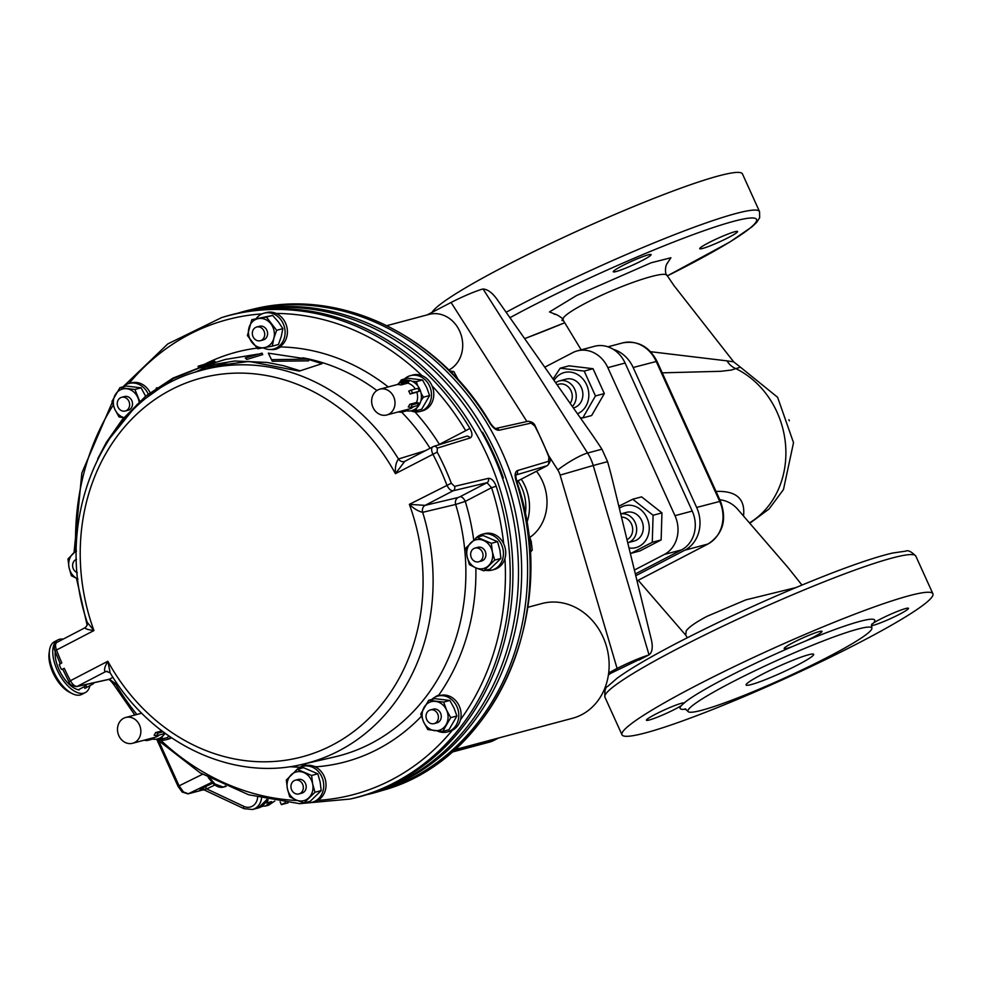 <?xml version="1.0" encoding="UTF-8"?>
<svg xmlns="http://www.w3.org/2000/svg" width="982" height="982" viewBox="0 0 982 982"><rect width="100%" height="100%" fill="white"/><g stroke="black" fill="none" stroke-linecap="round" stroke-linejoin="round"><path stroke-width="1.47" d="M307.931 359.265L322.047 363.659L299.252 371.11L249.023 361.413L199.42 367.943L173.249 378.622L137.124 404.461L108.388 440.083M210.897 364.936L194.78 372.338M299.252 371.11L322.047 363.659M299.363 370.545L283.27 365.648L267.006 362.419L234.723 361.02L202.967 366.286L173.004 378.095L145.815 396.028L122.32 419.51L106.437 442.231L97.709 458.803M258.119 354.085L225.639 359.4L199.26 367.366M262.084 353.127L262.746 354.588L246.789 359.437L245.279 357.988L262.084 353.127L245.279 357.988M307.869 359.142L308.643 360.86L272.26 361.253L268.332 353.164L307.869 359.142L271.535 359.682L268.332 353.164M272.26 361.253L271.535 359.682M246.789 359.437L246.126 357.976M199.371 367.329L198.781 366.028L214.739 361.18L215.328 362.481M198.781 366.028L198.045 366.286L198.622 367.563M156.163 388.246L156.96 387.694M210.344 778.677L214.997 784.004L223.258 787.098L226.106 786.349M158.851 741.238L179.031 785.71L183.499 791.983L188.335 793.775L203.581 789.712M262.059 806.197L265.3 806.087L271.609 801.631L266.417 803.018L265.901 801.913M262.243 806.504L261.089 806.811M268.135 799.778A14.84 12.717 74.7 0 1 266.417 803.018M274.8 801.03L268.552 805.228L265.3 806.087M201.691 788.607L204.686 787.048A2.369 1.178 -115.8 0 1 206.76 788.927L199.751 789.994L201.691 788.607A2.369 2.001 -120.5 0 1 203.949 789.246A2.971 1.203 -64.8 0 0 204.342 790.007L200.733 789.626A7.426 6.42 -104.9 0 0 199.751 789.994L201.703 789.467M454.531 749.757L572.518 718.272A59.374 51.371 -104.9 0 0 606.839 647.666A59.374 51.371 -104.9 0 0 541.904 603.537L527.874 607.281M451.769 752.175L489.527 742.097A29.681 25.679 -104.9 0 0 494.081 740.33L498.525 738.022M122.934 386.871A18.56 16.056 75.1 0 1 126.162 384.563A18.56 16.056 75.1 0 1 129.01 383.459A18.56 16.056 75.1 0 1 148.208 394.113M262.071 313.884A245.709 212.578 -104.9 0 0 129.023 383.459L131.318 382.845A18.56 16.056 75.1 0 1 150.099 392.64M404.388 379.04A18.56 16.056 75.1 0 1 407.628 376.732A18.56 16.056 75.1 0 1 410.476 375.627A18.56 16.056 75.1 0 1 430.767 389.424A18.56 16.056 75.1 0 1 420.038 411.483A18.56 16.056 75.1 0 1 410.795 410.832M410.476 375.627L412.784 375.014A18.56 16.056 75.1 0 1 422.014 375.664A18.56 16.056 75.1 0 1 432.019 385.791A18.56 16.056 75.1 0 1 422.346 410.869L420.038 411.483M270.443 349.494A19.296 16.694 -104.9 0 0 276.556 349.015M256.265 318.512A18.56 16.056 75.1 0 1 264.084 313.172L266.392 312.558A18.56 16.056 75.1 0 1 275.905 313.319A18.56 16.056 75.1 0 1 276.188 313.442A18.56 16.056 75.1 0 1 287.407 331.953A18.56 16.056 75.1 0 1 275.954 348.414L273.659 349.027A18.56 16.056 75.1 0 1 263.213 347.837M475.619 538.369A18.56 16.056 75.1 0 1 482.42 534.245A18.56 16.056 75.1 0 1 498.672 540.112A18.56 16.056 75.1 0 1 502.735 558.795A18.56 16.056 75.1 0 1 491.994 570.088A18.56 16.056 75.1 0 1 485.587 570.297M482.42 534.245L484.727 533.631A18.56 16.056 75.1 0 1 503.692 543.795A18.56 16.056 75.1 0 1 505.03 558.181A18.56 16.056 75.1 0 1 504.944 558.476A18.56 16.056 75.1 0 1 494.29 569.474L491.994 570.088M264.084 313.172A18.56 16.056 75.1 0 1 273.61 313.933A18.56 16.056 75.1 0 1 285.099 332.407A18.56 16.056 75.1 0 1 273.659 349.027M170.819 737.347A18.56 16.056 75.1 0 1 168.744 738.673A18.56 16.056 75.1 0 1 165.897 739.777A18.56 16.056 75.1 0 1 156.641 739.127L178.061 786.361L202.525 774.27M171.494 737.813A18.56 16.056 75.1 0 1 171.04 738.059A18.56 16.056 75.1 0 1 168.192 739.164L165.897 739.777M475.877 567.866A211.977 183.389 75.1 0 1 438.77 695.109A19.296 16.694 -104.9 0 0 434.768 697.281M305.218 764.941A19.296 16.694 -104.9 0 0 300.148 767.237A211.977 183.389 75.1 0 1 289.825 766.684M295.901 770.514A18.56 16.056 75.1 0 1 302.714 766.377L305.009 765.764A18.56 16.056 75.1 0 1 324.723 777.707A18.56 16.056 75.1 0 1 317.677 800.379A18.56 16.056 75.1 0 1 314.584 801.619L312.276 802.233A18.56 16.056 75.1 0 1 305.881 802.429M431.699 699.503A18.56 16.056 75.1 0 1 437.788 696.091L440.083 695.477A18.56 16.056 75.1 0 1 456.225 701.222A18.56 16.056 75.1 0 1 460.484 719.72A18.56 16.056 75.1 0 1 452.506 730.227A18.56 16.056 75.1 0 1 452.248 730.35A18.56 16.056 75.1 0 1 449.658 731.332L447.35 731.946A18.56 16.056 75.1 0 1 437.285 730.939M302.714 766.377A18.56 16.056 75.1 0 1 322.427 778.321A18.56 16.056 75.1 0 1 315.382 800.993A18.56 16.056 75.1 0 1 312.276 802.233M437.788 696.091A18.56 16.056 75.1 0 1 457.551 708.194A18.56 16.056 75.1 0 1 450.198 730.841A18.56 16.056 75.1 0 1 447.35 731.946M168.695 735.886L167.517 737.556L161.318 739.213L162.767 736.034M157.562 738.93L161.318 739.213M423.635 721.979A14.84 12.84 75.1 0 1 424.077 707.347A14.84 12.84 75.1 0 1 435.529 701.381A14.84 12.84 75.1 0 1 446.552 710.047A14.84 12.84 75.1 0 1 446.11 724.691A14.84 12.84 75.1 0 1 434.645 730.645A14.84 12.84 75.1 0 1 423.635 721.979L427.796 729.577L442.784 731.381L450.713 717.646L446.552 710.047L443.668 702.105L428.68 700.301L420.75 714.037L423.635 721.979M434.044 723.624L436.916 722.862A7.083 6.125 -104.9 0 0 438.009 722.433A7.083 6.125 -104.9 0 0 440.808 713.791A7.083 6.125 -104.9 0 0 433.258 709.164L430.386 709.937A7.083 6.125 75.1 0 1 438.132 715.203A7.083 6.125 75.1 0 1 434.044 723.624A7.083 6.125 75.1 0 1 426.495 719.008A7.083 6.125 75.1 0 1 429.306 710.354A7.083 6.125 75.1 0 1 430.386 709.937M428.68 700.301L434.879 698.656L449.866 700.461L454.028 708.059L456.912 716.001L448.983 729.724L442.784 731.381M443.668 702.105L449.866 700.461M450.713 717.646L456.912 716.001M123.904 417.608A14.84 12.84 75.1 0 1 114.857 409.347A14.84 12.84 75.1 0 1 115.299 394.715A14.84 12.84 75.1 0 1 126.764 388.749A14.84 12.84 75.1 0 1 137.775 397.428A14.84 12.84 75.1 0 1 139.1 401.834M125.266 411.004L128.151 410.231A7.083 6.125 -104.9 0 0 129.231 409.813A7.083 6.125 -104.9 0 0 132.042 401.159A7.083 6.125 -104.9 0 0 124.493 396.544L121.621 397.305A7.083 6.125 75.1 0 1 129.158 401.933A7.083 6.125 75.1 0 1 126.359 410.574A7.083 6.125 75.1 0 1 125.266 411.004A7.083 6.125 75.1 0 1 117.521 405.738A7.083 6.125 75.1 0 1 121.621 397.305M139.714 401.27L134.902 389.486L119.914 387.681L126.113 386.024L141.089 387.829L145.606 396.2M119.914 387.681L111.973 401.405L114.857 409.347L119.031 416.945L123.793 417.743M134.902 389.486L141.089 387.829M404.302 380.365L401.38 379.85L407.567 378.193L422.555 379.997L426.716 387.595L429.6 395.537L421.671 409.273L415.472 410.918L416.92 407.739M411.716 410.636L415.472 410.918M420.897 400.828L423.402 397.194L421.082 393.266M417.694 385.779L416.356 381.654L412.195 381.335M401.38 379.85L399.355 382.747M423.402 397.194L429.6 395.537M416.356 381.654L422.555 379.997M296.233 800.035A14.84 12.84 75.1 0 1 287.37 788.583A14.84 12.84 75.1 0 1 291.151 774.847A14.84 12.84 75.1 0 1 303.806 772.564A14.84 12.84 75.1 0 1 312.669 784.017A14.84 12.84 75.1 0 1 308.876 797.752A14.84 12.84 75.1 0 1 296.233 800.035L304.039 802.92L315.001 792.241L312.669 784.017L311.613 775.461L297.276 769.336L286.314 780.015L287.37 788.583L289.702 796.795L296.233 800.035M298.97 793.91L301.842 793.149A7.083 6.125 -104.9 0 0 306.212 786.791A7.083 6.125 -104.9 0 0 301.818 779.745A7.083 6.125 -104.9 0 0 298.184 779.45L295.312 780.224A7.083 6.125 75.1 0 1 298.945 780.518A7.083 6.125 75.1 0 1 303.34 787.564A7.083 6.125 75.1 0 1 298.97 793.91A7.083 6.125 75.1 0 1 291.212 788.644A7.083 6.125 75.1 0 1 295.312 780.224M297.276 769.336L303.475 767.678L317.812 773.804L320.144 782.028L321.2 790.596L310.238 801.263L304.039 802.92M311.613 775.461L317.812 773.804M315.001 792.241L321.2 790.596M76.387 550.485L67.979 558.942L69.035 567.51L71.367 575.734L77.922 578.987A14.84 12.84 75.1 0 1 77.897 578.975A14.84 12.84 75.1 0 1 69.035 567.51A14.84 12.84 75.1 0 1 72.815 553.787A14.84 12.84 75.1 0 1 76.375 551.405M77.271 572.666A7.083 6.125 75.1 0 1 72.619 565.976A7.083 6.125 75.1 0 1 76.486 559.323M273.818 338.397A14.84 12.84 75.1 0 1 264.318 347.64A14.84 12.84 75.1 0 1 251.908 342.337A14.84 12.84 75.1 0 1 248.974 327.804A14.84 12.84 75.1 0 1 258.462 318.561A14.84 12.84 75.1 0 1 270.885 323.851A14.84 12.84 75.1 0 1 273.818 338.397L276.642 330.296L266.404 317.076L251.797 319.702L247.427 335.562L257.665 348.782L272.272 346.155L273.818 338.397M260.34 340.717L263.225 339.944A7.083 6.125 -104.9 0 0 267.595 333.598A7.083 6.125 -104.9 0 0 263.201 326.552A7.083 6.125 -104.9 0 0 259.567 326.257L256.695 327.018A7.083 6.125 75.1 0 1 264.44 332.284A7.083 6.125 75.1 0 1 260.34 340.717A7.083 6.125 75.1 0 1 256.707 340.423A7.083 6.125 75.1 0 1 252.325 333.377A7.083 6.125 75.1 0 1 256.695 327.018M251.797 319.702L272.603 315.418L278.36 321.863L282.841 328.651L281.294 336.409L278.458 344.498L272.272 346.155M276.642 330.296L282.841 328.651M266.404 317.076L272.603 315.418M475.939 567.891A14.84 12.84 75.1 0 1 467.076 556.438A14.84 12.84 75.1 0 1 470.869 542.702A14.84 12.84 75.1 0 1 483.512 540.431A14.84 12.84 75.1 0 1 492.375 551.884A14.84 12.84 75.1 0 1 488.594 565.62A14.84 12.84 75.1 0 1 475.939 567.891L483.758 570.788L494.707 560.108L492.375 551.884L491.331 543.316L476.982 537.203L466.033 547.87L467.076 556.438L469.408 564.662L475.939 567.891M478.676 561.778L481.561 561.004A7.083 6.125 -104.9 0 0 485.66 556.696A7.083 6.125 -104.9 0 0 484.101 549.552A7.083 6.125 -104.9 0 0 477.903 547.318L475.03 548.079A7.083 6.125 75.1 0 1 482.776 553.345A7.083 6.125 75.1 0 1 478.676 561.778A7.083 6.125 75.1 0 1 472.477 559.531A7.083 6.125 75.1 0 1 470.918 552.4A7.083 6.125 75.1 0 1 475.03 548.079M476.982 537.203L483.181 535.546L497.518 541.659L499.863 549.883L500.906 558.451L489.944 569.13L483.758 570.788M491.331 543.316L497.518 541.659M494.707 560.108L500.906 558.451M406.683 410.832A15.589 13.478 -104.9 0 0 421.131 393.524A15.589 13.478 -104.9 0 0 401.368 381.421A15.589 13.478 -104.9 0 0 397.624 384.441M377.837 389.964A13.355 11.563 -104.9 0 0 372.534 406.266A13.355 11.563 -104.9 0 0 386.773 414.981A13.355 11.563 -104.9 0 0 392.407 411.127A13.355 11.563 -104.9 0 0 393.009 395.464A13.355 11.563 -104.9 0 0 379.887 389.167A13.355 11.563 -104.9 0 0 377.837 389.964M386.773 414.981L409.359 408.954A13.355 11.563 -104.9 0 0 413.582 406.658M416.503 402.497L409.74 404.302A13.355 11.563 75.1 0 1 408.23 406.904L410.586 407.456L417.35 405.64A14.84 12.84 -104.9 0 0 418.86 403.037L416.503 402.497A13.355 11.563 -104.9 0 0 416.822 392.199L419.216 391.266A14.84 12.84 -104.9 0 0 417.878 388.32L411.114 390.124A14.84 12.84 75.1 0 1 412.452 393.07L419.216 391.266M411.114 390.124L408.721 391.057A13.355 11.563 75.1 0 1 410.059 394.003L416.822 392.199M415.325 388.995A13.355 11.563 -104.9 0 0 407.739 383.152L409.028 381.347A14.84 12.84 -104.9 0 0 406.167 381.004L399.416 382.808A14.84 12.84 75.1 0 1 402.264 383.152L409.028 381.347M399.416 382.808L398.115 384.613A13.355 11.563 75.1 0 1 400.975 384.956L407.739 383.152M402.264 383.152L400.975 384.956M412.452 393.07L410.059 394.003M409.74 404.302L412.096 404.842L418.86 403.037M412.096 404.842A14.84 12.84 75.1 0 1 410.586 407.456M398.532 411.9A14.84 12.84 75.1 0 0 401.38 412.244L408.144 410.439M152.529 739.115A15.589 13.478 -104.9 0 0 160.041 737.973A15.589 13.478 -104.9 0 0 165.025 733.247M134.669 742.478A13.355 11.563 -104.9 0 0 139.96 726.177A13.355 11.563 -104.9 0 0 125.733 717.461A13.355 11.563 -104.9 0 0 120.086 721.316A13.355 11.563 -104.9 0 0 119.497 736.979A13.355 11.563 -104.9 0 0 132.619 743.276A13.355 11.563 -104.9 0 0 134.669 742.478M132.619 743.276L155.205 737.249A13.355 11.563 -104.9 0 0 157.255 736.451A13.355 11.563 -104.9 0 0 159.428 734.941M161.907 730.903L155.598 732.584A13.355 11.563 75.1 0 1 154.088 735.199L156.445 735.739L163.196 733.935A14.84 12.84 -104.9 0 0 164.092 732.56M155.598 732.584L157.942 733.124L163.049 731.774M157.942 733.124A14.84 12.84 75.1 0 1 156.445 735.739M144.379 740.195A14.84 12.84 75.1 0 0 147.226 740.538L153.99 738.734M610.509 673.37L608.386 675.125M94.211 682.686A25.974 12.791 -117.5 0 1 93.462 683.681L84.882 688.407L84.121 686.713M90 685.473A29.681 14.62 -117.5 0 1 85.311 692.58A29.681 14.62 -117.5 0 1 58.638 672.989A29.681 14.62 -117.5 0 1 57.901 639.908A29.681 14.62 -117.5 0 1 59.399 639.331A29.681 14.62 -117.5 0 1 63.057 639.172M85.311 692.58L81.862 694.372A29.681 14.62 -117.5 0 1 80.377 694.949A29.681 14.62 -117.5 0 1 72.128 693.562A29.681 14.62 -117.5 0 1 49.53 650.133A29.681 14.62 -117.5 0 1 54.464 641.7L57.901 639.908M72.128 693.562L69.44 692.2A26.723 13.159 -117.5 0 1 49.1 653.116L49.53 650.133M78.928 689.511L86.269 685.596A25.974 12.791 -117.5 0 1 84.206 684.92M79.395 689.18L79.125 689.941A25.974 12.791 -117.5 0 1 62.271 675.677A25.974 12.791 -117.5 0 1 55.188 651.532M86.269 685.596L85.802 684.564M93.462 683.681L93.118 682.932M448.848 370.042A29.681 25.679 -104.9 0 0 460.742 333.819A29.681 25.679 -104.9 0 0 429.085 314.387L386.859 325.656M608.496 674.413L648.108 655.215C639.356 658.014 629.02 662.433 617.101 668.472L608.705 672.854M427.158 314.903L451.069 302.456C462.988 296.417 473.324 291.998 482.076 289.199L483.095 289.027L587.58 453.033L601.929 449.204L607.576 461.663L593.226 465.493A43.048 37.242 -104.9 0 0 587.58 453.033A25.237 4.345 -32.5 0 0 557.776 469.948A17.811 15.405 75.1 0 1 560.121 475.116L617.101 668.472M536.503 471.25A44.632 38.605 75.1 0 1 542.432 481.119A44.632 38.605 75.1 0 1 530.157 537.191M560.121 475.116L593.226 465.493L649.028 654.834L648.108 655.215L649.028 654.834C652.195 652.478 653.018 647.604 651.483 640.239L613.136 482.8A304.592 152.689 73.1 0 0 607.576 461.663M483.095 289.027C487.453 289.285 491.908 292.464 496.487 298.553L589.728 431.208A304.592 143.458 -127.9 0 1 601.929 449.204M639.748 659.659L638.779 660.076L639.748 659.659M237.877 313.184L238.933 312.865A249.367 215.745 75.1 0 1 251.49 309.526A249.367 215.745 75.1 0 1 517.919 496.401A249.367 215.745 75.1 0 1 380.022 791.173A249.367 215.745 75.1 0 1 367.464 794.524L366.396 794.769M516.09 480.922L516.532 480.836C561.544 608.987 496.782 759.393 382.612 790.387A249.268 215.659 -104.9 0 0 516.09 480.922C514.482 475.411 514.899 471.974 517.33 470.623L548.496 461.319L548.913 457.182A247.869 214.444 -104.9 0 0 534.785 426.053L531.164 423.095L499.016 430.251C496.02 430.337 492.964 427.943 489.846 423.082A249.268 215.659 -104.9 0 0 254.129 308.913L251.49 309.526M254.129 308.913C340.484 287.628 439.531 335.672 490.337 423.095L489.846 423.082M367.931 794.303A249.158 215.561 -104.9 0 0 511.99 497.984A249.158 215.561 -104.9 0 0 239.448 312.828M530.084 552.535L532.269 550.092L531.213 541.524L528.255 532.944M236.809 313.442L242.615 312.104A249.158 215.561 75.1 0 1 508.823 498.819A249.158 215.561 75.1 0 1 371.036 793.358L365.341 795.089A249.367 215.745 -104.9 0 0 503.25 500.317A249.367 215.745 -104.9 0 0 236.809 313.442A249.367 215.745 -104.9 0 0 224.264 316.781L221.662 317.579A249.268 215.659 75.1 0 1 469.936 428.398C472.563 433.381 472.612 436.573 470.059 437.984L437.248 448.148L437.199 452.101A247.869 214.444 75.1 0 1 451.315 483.218L454.58 486.372L488.373 478.357C491.491 478.209 494.093 480.836 496.18 486.237A249.268 215.659 75.1 0 1 350.144 799.041L352.796 798.44A249.367 215.745 -104.9 0 0 365.341 795.089M503.692 543.795A245.709 212.578 -104.9 0 0 491.565 487.698L486.974 482.714L453.181 490.755C450.824 490.89 448.688 488.926 446.773 484.875A244.309 211.363 -104.9 0 0 432.866 454.2C431.11 450.186 431.208 447.657 433.16 446.626A3.56 3.056 72.8 0 1 433.602 446.442L404.744 461.38L395.439 473.668C394.985 467.211 396.004 462.313 398.483 458.987A203.409 175.974 75.1 0 0 197.64 371.429C104.509 396.838 51.641 518.349 87.226 622.342L87.226 622.342C87.815 624.11 87.079 625.915 84.98 627.768L57.177 642.265C55.238 643.284 55.017 645.874 56.514 650.023A244.309 211.363 -104.9 0 0 61.817 662.899L59.742 663.979A0.896 0.773 -104.9 0 0 59.423 665.145A247.869 214.444 -104.9 0 0 61.142 668.926A0.896 0.773 -104.9 0 0 62.05 669.417L62.738 669.233L69.01 681.913L70.434 680.71C72.594 684.614 74.841 686.516 77.197 686.393L109.333 679.225L115.275 683.497L113.937 684.871L134.841 715.031M107.369 671.32L105.258 671.798C103.797 670.227 104.657 666.717 107.848 661.242A195.995 169.555 -104.9 0 0 332.247 745.129A195.995 169.555 -104.9 0 0 409.359 504.355C413.778 508.627 418.209 511.278 422.677 512.322A5.941 5.082 76.6 0 1 425.12 505.362L458.128 497.518A5.941 5.082 76.6 0 0 455.673 504.453L422.677 512.322A203.409 175.974 75.1 0 1 302.481 764.315L334.518 756.95A204.551 176.969 -104.9 0 0 455.673 504.453L465.272 501.385L491.565 487.698L496.18 486.237M62.05 669.417A0.896 0.773 -104.9 0 0 62.185 669.368L64.26 668.288A244.309 211.363 -104.9 0 0 70.434 680.71L107.848 661.242L110.144 672.842C151.805 743.079 232.12 781.611 302.481 764.315M421.425 716.259A211.977 183.389 75.1 0 1 316.609 766.782L305.12 764.966L300.148 767.237M438.77 695.109L434.375 697.515M404.633 461.442A5.941 5.106 72.8 0 1 404.363 461.528A5.941 5.106 72.8 0 1 398.483 458.987L425.145 450.763M87.226 622.342L93.941 630.554C87.901 629.757 84.992 628.787 85.238 627.658L84.98 627.768M69.01 681.913C69.28 684.319 71.796 685.89 76.535 686.639L76.535 686.639A3.56 3.106 -102.6 0 0 77.197 686.393L105.258 671.798A5.941 5.168 77.4 0 1 106.351 671.393L110.144 672.83M473.729 540.026A211.977 183.389 75.1 0 0 465.272 501.385A5.941 2.921 62.5 0 0 459.993 496.757L486.974 482.714A3.56 3.044 -103.4 0 0 488.373 478.357M451.315 483.218L409.359 504.355L425.12 505.362L453.181 490.755A3.56 3.044 -103.4 0 0 454.58 486.372M439.506 444.613A5.941 2.921 62.5 0 0 439.396 444.367L465.701 430.681A245.709 212.578 -104.9 0 0 432.019 385.791M269.866 349.506L276.482 349.04L280.827 346.941A211.977 183.389 75.1 0 1 388.234 386.945M62.185 669.368L64.26 668.288M60.344 664.004L54.918 650.845L93.941 630.554A195.995 169.555 -104.9 0 1 171.052 389.768A195.995 169.555 -104.9 0 1 395.439 473.668L437.199 452.101M469.936 428.398L465.701 430.681M458.434 380.022L453.917 371.626L449.731 370.914M451.168 372.362L453.917 371.626M529.973 550.706L532.269 550.092M502.489 478.222L502.612 478.16A246.396 213.168 -104.9 0 0 481.855 432.411L481.831 432.424M502.551 478.369L503.336 477.964L502.612 478.16M503.336 477.964A246.396 213.168 -104.9 0 0 482.579 432.215L481.855 432.411M516.593 481.033L519.036 480.296A5.941 5.192 -106.6 0 0 516.998 482.309M490.337 423.095C492.755 426.495 494.584 428.287 495.812 428.471L527.739 421.327C531.704 421.56 534.22 423.132 535.264 426.053L549.355 457.121C551.074 459.355 550.423 462.166 547.404 465.566L519.036 480.296L517.146 482.751M625.092 363.045L607.833 367.649A29.681 25.679 -104.9 0 0 577.256 350.893L594.515 346.29A29.681 25.679 75.1 0 1 625.092 363.045L692.236 511.07A29.681 25.679 75.1 0 1 681.533 549.908L635.329 573.942M607.833 367.649L674.978 515.673L692.236 511.07M577.256 350.893A29.681 25.679 -104.9 0 0 572.702 352.661L544.74 367.207M681.533 549.908L664.262 554.511L634.384 570.051M664.262 554.511A29.681 25.679 -104.9 0 0 674.978 515.673M525.247 514.433A41.796 36.162 -104.9 0 0 521.552 487.244A41.796 36.162 -104.9 0 0 518.165 481.057M526.769 522.854A44.485 38.482 -104.9 0 0 524.928 485.82A44.485 38.482 -104.9 0 0 521.282 479.167M285.394 802.552L281.38 804.639L288.094 802.834M280.115 801.864L281.38 804.639M621.496 517.109A11.809 10.213 75.1 0 1 632.31 526.475A11.809 10.213 75.1 0 1 626.982 539.646M620.722 513.93A14.84 12.84 -104.9 0 1 636.189 525.517A14.84 12.84 -104.9 0 1 627.731 542.739L634.139 541.045A14.84 12.84 -104.9 0 0 641.774 520.73A14.84 12.84 -104.9 0 0 626.479 512.358L620.71 513.893M632.739 499.224L653.091 515.255L661.954 512.886L641.602 496.867L632.739 499.224L618.832 506.221M653.091 515.255L652.269 542.285L661.132 539.928L661.954 512.886M652.269 542.285L631.095 553.308L639.957 550.939L661.132 539.928M631.095 553.308L630.162 552.731M629.008 547.968A21.665 18.744 -104.9 0 0 648.562 522.399A21.665 18.744 -104.9 0 0 619.347 508.308M557.15 384.858A11.809 10.213 75.1 0 1 569.842 388.725A11.809 10.213 75.1 0 1 570.149 403.357M573.365 407.923L573.709 407.825A14.84 12.84 -104.9 0 0 575.98 406.941A14.84 12.84 -104.9 0 0 581.872 388.823A14.84 12.84 -104.9 0 0 566.049 379.138L559.433 380.906A14.84 12.84 -104.9 0 0 555.652 382.735M572.346 406.487A14.84 12.84 -104.9 0 0 574.421 388.651A14.84 12.84 -104.9 0 0 559.433 380.906M553.075 379.052L560.206 368.189L569.081 365.832L593.054 368.716L584.192 371.086L595.46 395.942L604.335 393.573L593.054 368.716M560.206 368.189L584.192 371.086M595.46 395.942L582.768 417.915L580.264 417.743M582.768 417.915L591.63 415.546L604.335 393.573M577.465 413.753A21.665 18.744 -104.9 0 0 578.791 413.127A21.665 18.744 -104.9 0 0 583.885 380.181A21.665 18.744 -104.9 0 0 554.032 380.427M613.271 349.334A32.652 28.257 75.1 0 1 633.157 367.501L696.643 507.448A32.652 28.257 75.1 0 1 684.859 550.178L635.771 575.722M662.224 372.841L720.849 371.294L731.197 370.079L740.44 367.194L777.621 397.305L793.517 442.686L783.464 489.564L769.115 508.934L749.782 523.283M740.44 367.194L733.64 361.83L727.036 360.885A17.811 16.313 -117.9 0 0 735.776 368.606A86.097 74.485 -104.9 0 1 785.514 444.367A86.097 74.485 -104.9 0 1 749.45 522.903M727.024 360.873L650.6 351.703M730.976 682.711A100.937 9.575 -24.4 0 1 871.807 627.964A100.937 9.575 -24.4 0 1 783.845 678.378A100.937 9.575 -24.4 0 1 687.977 711.361A100.937 9.575 -24.4 0 1 730.976 682.711M761.909 674.462A37.107 3.523 -24.4 0 1 813.685 654.331A37.107 3.523 -24.4 0 1 781.341 672.866A37.107 3.523 -24.4 0 1 746.099 684.994A37.107 3.523 -24.4 0 1 761.909 674.462M719.794 499.728C727.245 500.673 733.444 504.11 738.366 510.063L738.66 510.407M743.521 516.029C745.436 498.819 736.267 490.619 716.025 491.43M432.031 312.362A170.696 16.191 -24.4 0 1 504.282 266.503A170.696 16.191 -24.4 0 1 742.453 173.912L759.54 211.596A170.696 16.191 155.6 0 0 521.381 304.175A170.696 16.191 155.6 0 0 506.123 312.264M616.131 271.535A20.782 1.976 -24.4 0 1 613.259 271.769A20.782 1.976 -24.4 0 1 631.365 261.396A20.782 1.976 -24.4 0 1 651.103 254.596A20.782 1.976 -24.4 0 1 634.519 264.281A20.782 1.976 -24.4 0 1 616.131 271.535M708.574 242.8A20.782 1.976 -24.4 0 1 737.568 231.531A20.782 1.976 -24.4 0 1 720.211 241.56A20.782 1.976 -24.4 0 1 699.847 248.814A20.782 1.976 -24.4 0 1 699.712 248.704A20.782 1.976 -24.4 0 1 708.574 242.8M563.337 320.488A20.782 1.976 -24.4 0 1 561.962 320.377A20.782 1.976 -24.4 0 1 562.698 319.359M694.74 686.344A170.696 16.191 -24.4 0 1 932.9 593.766A170.696 16.191 -24.4 0 1 784.139 679.016A170.696 16.191 -24.4 0 1 621.999 734.794A170.696 16.191 -24.4 0 1 694.74 686.344M871.635 624.442L873.649 622.87A20.782 1.976 -24.4 0 1 894.516 612.584A20.782 1.976 -24.4 0 1 908.485 608.312A20.782 1.976 -24.4 0 1 892.65 617.641A20.782 1.976 -24.4 0 1 871.378 625.669M792.818 646.402A20.782 1.976 -24.4 0 1 784.176 648.55A20.782 1.976 -24.4 0 1 802.282 638.177A20.782 1.976 -24.4 0 1 822.02 631.389A20.782 1.976 -24.4 0 1 805.436 641.074L792.818 646.402A106.866 10.139 155.6 0 0 725.661 678.096A106.866 10.139 155.6 0 0 684.135 702.952L681.25 705.69A20.782 1.976 -24.4 0 1 660.37 715.964A20.782 1.976 -24.4 0 1 646.414 720.236A20.782 1.976 -24.4 0 1 663.771 710.207A20.782 1.976 -24.4 0 1 684.135 702.952L684.282 703.1M554.327 314.314C554.057 312.558 564.859 319.359 562.956 319.788C562.17 317.051 569.965 311.38 586.34 302.775C617.641 286.13 665.465 269.596 667.159 275.574C664.888 274.948 664.912 265.349 667.49 263.078L667.478 263.09M795.739 587.629L745.817 599.879L707.028 616.328C695.71 622.318 688.763 627.167 686.209 630.898L685.743 635.194L687.351 637.711M788.939 419.707L789.319 420.824M214.997 784.004A2.369 1.289 130.9 0 1 213.61 784.041L213.61 784.041C216.862 786.692 219.968 787.748 222.926 787.233A2.369 2.05 -104.9 0 0 223.258 787.098L225.406 786.03M183.499 791.983A2.369 1.289 130.9 0 1 182.136 792.008L188.016 793.898A2.369 2.05 -104.9 0 0 188.335 793.775L211.854 782.335M204.686 787.048L212.677 783.194M214.837 785.023L206.76 788.927L243.867 806.369A11.87 10.274 -104.9 0 0 257.603 797.323M266.969 799.532L258.266 807.965A14.84 12.84 -104.9 0 0 266.699 799.471M204.759 790.031A2.971 1.203 -64.8 0 1 204.342 790.007L244.052 808.677A2.971 1.203 -64.8 0 1 243.867 806.369M204.084 789.761A7.426 6.42 -104.9 0 0 200.733 789.626M244.469 808.702A2.971 1.203 -64.8 0 1 244.052 808.677L252.509 809.499A14.84 12.84 75.1 0 0 261.531 798.305M494.081 740.33L452.702 751.365M113.188 405.198A245.709 212.578 -104.9 0 0 75.786 551.012M204.563 364.273A211.977 183.389 75.1 0 1 257.026 348.144M414.944 411.875A211.977 183.389 75.1 0 1 439.396 444.367M422.014 375.664A245.709 212.578 -104.9 0 0 276.188 313.442M116.6 682.809L115.275 683.497A245.709 212.578 -104.9 0 0 136.879 714.491M160.692 740.158A245.709 212.578 -104.9 0 0 297.46 800.539M317.677 800.379A245.709 212.578 -104.9 0 0 452.248 730.35M460.484 719.72A245.709 212.578 -104.9 0 0 504.944 558.476M85.913 685.78L86.588 687.253M557.776 469.948L548.999 456.164M526.917 421.511L451.069 302.456M430.018 448.234A204.551 176.969 -104.9 0 0 401.675 412.17M376.904 390.517A204.551 176.969 -104.9 0 0 302.738 357.804M458.128 497.518L459.993 496.757M76.535 686.639L108.671 679.458A3.56 3.106 -102.6 0 0 109.333 679.225L112.967 677.334M465.984 436.462A3.56 3.056 72.8 0 1 466.425 436.278L433.602 446.442A3.56 3.056 72.8 0 1 437.248 448.148M466.425 436.278L466.425 436.278A3.56 3.056 72.8 0 1 470.059 437.984M515.931 474.993L547.097 465.701A3.56 3.118 -106.6 0 0 548.496 461.319M515.967 474.969A3.56 3.118 -106.6 0 0 517.33 470.623M495.763 428.471A3.56 3.106 77.4 0 1 499.016 430.251M527.739 421.327A3.56 3.106 77.4 0 1 531.164 423.095M607.968 346.818L622.539 342.927A32.652 28.257 75.1 0 1 656.172 361.364L719.659 501.311A32.652 28.257 75.1 0 1 707.875 544.04L637.023 580.902L708.169 543.918A5.941 2.921 -117.5 0 1 707.875 544.04L684.859 550.178M622.539 342.927C637.699 340.263 649.188 346.376 656.995 361.302L720.481 501.25L696.643 507.448M509.953 317.702A164.755 15.626 -24.4 0 1 526.696 308.79A164.755 15.626 -24.4 0 1 739.127 219.943A164.755 15.626 -24.4 0 1 667.379 275.856L729.687 242.124L752.126 226.719L756.68 222.386L759.651 217.746L759.54 211.596M524.67 338.643L564.638 322.783A164.755 15.626 -24.4 0 1 524.646 338.606M873.649 622.87A106.866 10.139 155.6 0 0 805.436 641.074M681.25 705.69A106.866 10.139 155.6 0 0 685.964 709.151M677.641 648.672A170.696 16.191 -24.4 0 1 915.813 556.082C911.345 551.589 908.006 549.932 905.821 551.123L892.528 553.05C877.92 556.438 857.188 563.312 830.355 573.66C778.677 593.877 727.822 616.868 677.776 642.633C649.949 657.13 629.707 669.012 617.04 678.28L607.76 686.332C605.415 687.191 604.47 690.788 604.9 697.11A170.696 16.191 -24.4 0 1 677.641 648.672M666.741 264.109L670.915 257.763L651.066 262.795L576.68 295.459L549.503 311.92L555.616 314.424M633.157 367.501L656.995 361.302M182.136 792.008L178.061 786.361M188.016 793.898L203.642 789.724M213.61 784.041L208.233 777.523M226.155 786.361L222.926 787.233M258.266 807.965L252.509 809.499M398.397 384.232L379.887 389.167M141.752 713.19L125.733 717.461M648.918 654.896L639.626 659.732M382.612 790.387L380.022 791.173M156.666 739.139L200.132 772.846L248.655 794.769L299.596 803.669L350.144 799.041M197.64 371.429L228.119 362.149M54.918 650.845C53.568 646.77 54.219 643.947 56.87 642.388M113.937 684.871C111.347 681.299 109.518 679.507 108.462 679.483M87.14 625.215L76.473 578.349M74.043 552.608L81.85 472.993L112.243 402.301M123.474 386.392L167.824 343.896L221.662 317.579M516.532 480.836L515.685 475.092M547.404 465.566L519.294 480.198M932.9 593.766L915.813 556.082M621.999 734.794L604.9 697.11M871.807 627.964L871.795 624.11M687.977 711.361L685.08 708.808M738.39 510.088L788.067 567.608L801.95 585.039M638.251 580.301L685.669 635.096M720.481 501.25C727.146 519.687 723.047 533.901 708.169 543.918M581.172 349.85L562.944 319.801M667.171 275.561L673.983 285.59L733.652 361.806"/></g></svg>
